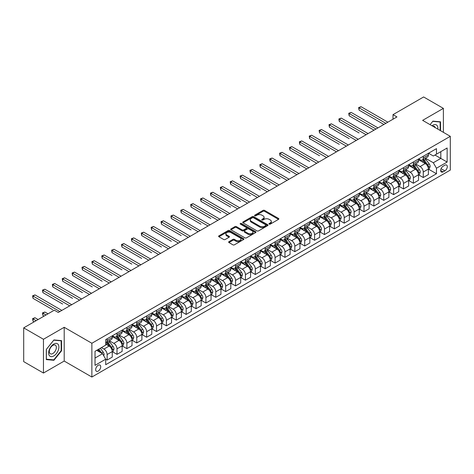 <?xml version="1.0" encoding="UTF-8"?>
<svg xmlns="http://www.w3.org/2000/svg" width="474" height="474" viewBox="0 0 474 474"><rect width="100%" height="100%" fill="white"/><g stroke="black" fill="none" stroke-linecap="round" stroke-linejoin="round"><path stroke-width="0.71" d="M269.208 224.113A0.77 0.444 0 0 0 270.298 224.113L278.54 219.349A1.096 0.634 0 0 0 278.86 218.905A1.096 0.634 0 0 0 278.54 218.455L264.575 210.391A1.096 0.634 0 0 0 263.023 210.391L254.781 215.155A0.77 0.444 0 0 0 254.556 215.469A0.77 0.444 0 0 0 254.781 215.783A0.77 0.444 0 0 0 255.865 215.783L256.932 215.166A3.514 2.026 0 0 1 261.897 215.166L263.064 215.836A3.514 2.026 0 0 1 264.089 217.27A3.514 2.026 0 0 1 263.064 218.704L261.998 219.32A0.77 0.444 0 0 0 261.772 219.634A0.77 0.444 0 0 0 261.998 219.948A0.77 0.444 0 0 0 263.082 219.948L264.148 219.332A3.514 2.026 0 0 1 269.113 219.332L270.275 220.001A3.514 2.026 0 0 1 271.306 221.435A3.514 2.026 0 0 1 270.275 222.869L269.208 223.485A0.77 0.444 0 0 0 268.983 223.799A0.77 0.444 0 0 0 269.208 224.113L269.208 223.485M98.189 371.101A3.579 2.068 120 0 0 100.529 367.948A3.579 2.068 120 0 0 99.978 365.081A3.579 2.068 120 0 0 98.189 365.258A3.579 2.068 120 0 0 95.855 368.411A3.579 2.068 120 0 0 96.406 371.278A3.579 2.068 120 0 0 98.189 371.101M228.966 241.657A1.096 0.634 0 0 0 228.646 242.107A1.096 0.634 0 0 0 228.966 242.552L232.882 244.815A1.096 0.634 0 0 0 234.434 244.815L243.589 239.53A1.096 0.634 0 0 0 243.909 239.08A1.096 0.634 0 0 0 243.589 238.635L229.623 230.571A1.096 0.634 0 0 0 228.071 230.571L218.917 235.856A1.096 0.634 0 0 0 218.597 236.307A1.096 0.634 0 0 0 218.917 236.751L223.651 239.483A1.096 0.634 0 0 0 225.203 239.483L229.12 237.225A1.096 0.634 0 0 0 229.44 236.775A1.096 0.634 0 0 0 229.12 236.325L226.773 234.974A2.933 1.695 0 0 1 225.914 233.777A2.933 1.695 0 0 1 227.727 232.207A2.933 1.695 0 0 1 230.927 232.574L240.117 237.883A2.933 1.695 0 0 1 240.976 239.08A2.933 1.695 0 0 1 239.163 240.65A2.933 1.695 0 0 1 235.969 240.282L234.434 239.394A1.096 0.634 0 0 0 232.882 239.394L228.966 241.657L228.966 242.552M64.203 327.291L43.46 339.271L23.7 327.866L23.7 361.632L43.46 373.038L64.203 361.058L91.867 377.031L91.867 343.265L64.203 327.291L64.203 361.058M443.386 132.335L443.386 108.374L422.636 120.355L450.3 136.328L91.867 343.265M443.386 108.374L423.626 96.969L392.999 114.649L392.999 119.211M23.7 327.866L54.326 310.18L58.278 312.461L396.951 116.93L392.999 114.649M257.009 230.885A1.096 0.634 0 0 0 258.561 230.885L267.715 225.6A1.096 0.634 0 0 0 268.035 225.15A1.096 0.634 0 0 0 267.715 224.706L253.75 216.642A1.096 0.634 0 0 0 252.198 216.642L243.043 221.927A1.096 0.634 0 0 0 242.724 222.377A1.096 0.634 0 0 0 243.043 222.821L257.009 230.885M240.679 224.279A0.77 0.444 0 0 1 241.456 224.386L241.456 223.473L255.652 231.668A1.096 0.634 0 0 1 255.972 232.118A1.096 0.634 0 0 1 255.652 232.562L246.498 237.847A1.096 0.634 0 0 1 244.945 237.847L230.98 229.789L234.903 227.544L234.903 226.631L230.98 228.895A1.096 0.634 0 0 0 230.66 229.339A1.096 0.634 0 0 0 230.98 229.789L230.98 228.895M234.903 227.544A1.096 0.634 0 0 1 236.449 227.544L236.449 226.631A1.096 0.634 0 0 0 234.903 226.631M236.449 226.631L242.113 229.902A1.096 0.634 0 0 0 243.666 229.902L246.267 228.397A1.096 0.634 0 0 0 246.587 227.953A1.096 0.634 0 0 0 246.267 227.502L240.371 224.101A0.77 0.444 0 0 1 240.146 223.787A0.77 0.444 0 0 1 240.62 223.378A0.77 0.444 0 0 1 241.456 223.473M444.849 165.213L443.107 166.214A3.466 2.003 120 0 0 440.844 169.265A3.466 2.003 120 0 0 441.377 172.044A3.466 2.003 120 0 0 443.107 171.872L444.849 170.871A3.466 2.003 120 0 0 447.112 167.814A3.466 2.003 120 0 0 446.579 165.041A3.466 2.003 120 0 0 444.849 165.213M91.867 377.031L450.3 170.095L450.3 136.328M428.526 153.232L433.307 155.993L436.471 154.168L436.471 148.646L105.702 339.615L105.702 345.137L95.031 351.293L95.031 365.347L105.702 359.191L105.702 364.713L436.471 173.745L436.471 168.223L433.307 162.748L425.451 158.209M436.471 154.168L447.136 148.007L447.136 162.061L436.471 168.223M43.46 339.271L43.46 373.038M434.966 155.034L440.814 158.411L440.814 151.656L447.136 148.007M433.307 162.748L440.814 158.411L447.136 162.061M95.031 358.048L102.538 353.717L96.69 350.339M105.702 359.233L107.124 360.056L107.124 354.534A4.473 2.583 -120 0 0 103.96 349.06L101.43 347.596M107.124 360.056L112.261 357.088L112.261 351.572A4.473 2.583 -120 0 0 109.097 346.091L105.702 344.13M112.379 351.684L117.001 354.351L117.001 348.828A4.473 2.583 -120 0 0 113.843 343.354L109.304 340.735M117.001 354.351L122.138 351.388L122.138 345.866A4.473 2.583 -120 0 0 118.98 340.391L112.261 336.51M122.256 345.979L126.884 348.651L126.884 343.129A4.473 2.583 -120 0 0 123.72 337.654L119.181 335.029M126.884 348.651L132.021 345.682L132.021 340.16A4.473 2.583 -120 0 0 128.857 334.685L122.138 330.805M132.139 340.273L136.761 342.945L136.761 337.423A4.473 2.583 -120 0 0 133.603 331.948L129.058 329.329M136.761 342.945L141.898 339.976L141.898 334.454A4.473 2.583 -120 0 0 138.74 328.98L132.021 325.105M142.016 334.573L146.644 337.239L146.644 331.717A4.473 2.583 -120 0 0 143.48 326.242L138.941 323.624M146.644 337.239L151.781 334.277L151.781 328.755A4.473 2.583 -120 0 0 148.617 323.28L141.898 319.399M151.899 328.867L156.521 331.539L156.521 326.017A4.473 2.583 -120 0 0 153.357 320.543L148.818 317.918M156.521 331.539L161.658 328.571L161.658 323.049A4.473 2.583 -120 0 0 158.5 317.574L151.781 313.693M161.776 323.161L166.398 325.834L166.398 320.311A4.473 2.583 -120 0 0 163.24 314.837L158.701 312.218M166.398 325.834L171.541 322.865L171.541 317.343A4.473 2.583 -120 0 0 168.377 311.868L161.658 307.993M171.659 317.462L176.281 320.128L176.281 314.606A4.473 2.583 -120 0 0 173.117 309.131L168.578 306.512M176.281 320.128L181.418 317.165L181.418 311.643A4.473 2.583 -120 0 0 178.254 306.168L171.541 302.288M181.536 311.756L186.158 314.428L186.158 308.906A4.473 2.583 -120 0 0 183 303.425L178.461 300.806M186.158 314.428L191.295 311.459L191.295 305.937A4.473 2.583 -120 0 0 188.137 300.463L181.418 296.582M191.413 306.05L196.04 308.722L196.04 303.2A4.473 2.583 -120 0 0 192.877 297.725L188.338 295.101M196.04 308.722L201.177 305.754L201.177 300.232A4.473 2.583 -120 0 0 198.013 294.757L191.295 290.882M201.296 300.35L205.917 303.016L205.917 297.494A4.473 2.583 -120 0 0 202.759 292.02L198.221 289.401M205.917 303.016L211.054 300.054L211.054 294.532A4.473 2.583 -120 0 0 207.896 289.051L201.177 285.176M211.173 294.644L215.8 297.311L215.8 291.794A4.473 2.583 -120 0 0 212.636 286.314L208.098 283.695M215.8 297.311L220.937 294.348L220.937 288.826A4.473 2.583 -120 0 0 217.773 283.351L211.054 279.47M221.056 288.939L225.677 291.611L225.677 286.089A4.473 2.583 -120 0 0 222.519 280.614L217.975 277.989M225.677 291.611L230.814 288.642L230.814 283.12A4.473 2.583 -120 0 0 227.656 277.646L220.937 273.765M230.933 283.239L235.56 285.905L235.56 280.383A4.473 2.583 -120 0 0 232.396 274.908L227.858 272.289M235.56 285.905L240.697 282.942L240.697 277.42A4.473 2.583 -120 0 0 237.533 271.94L230.814 268.065M240.816 277.533L245.437 280.199L245.437 274.683A4.473 2.583 -120 0 0 242.273 269.202L237.735 266.584M245.437 280.199L250.574 277.237L250.574 271.715A4.473 2.583 -120 0 0 247.41 266.24L240.697 262.359M250.693 271.827L255.314 274.499L255.314 268.977A4.473 2.583 -120 0 0 252.156 263.503L247.618 260.878M255.314 274.499L260.451 271.531L260.451 266.009A4.473 2.583 -120 0 0 257.293 260.534L250.574 256.653M260.576 266.127L265.197 268.794L265.197 263.271A4.473 2.583 -120 0 0 262.033 257.797L257.495 255.178M265.197 268.794L270.334 265.825L270.334 260.309A4.473 2.583 -120 0 0 267.17 254.828L260.451 250.953M270.453 260.422L275.074 263.088L275.074 257.566A4.473 2.583 -120 0 0 271.916 252.091L267.377 249.472M275.074 263.088L280.211 260.125L280.211 254.603A4.473 2.583 -120 0 0 277.053 249.128L270.334 245.248M280.33 254.716L284.957 257.388L284.957 251.866A4.473 2.583 -120 0 0 281.793 246.391L277.254 243.766M284.957 257.388L290.094 254.419L290.094 248.897A4.473 2.583 -120 0 0 286.93 243.423L280.211 239.542M290.212 249.01L294.834 251.682L294.834 246.16A4.473 2.583 -120 0 0 291.676 240.685L287.131 238.067M294.834 251.682L299.971 248.714L299.971 243.192A4.473 2.583 -120 0 0 296.813 237.717L290.094 233.842M300.089 243.31L304.717 245.976L304.717 240.454A4.473 2.583 -120 0 0 301.553 234.98L297.014 232.361M304.717 245.976L309.854 243.014L309.854 237.492A4.473 2.583 -120 0 0 306.69 232.017L299.971 228.136M309.972 237.604L314.594 240.277L314.594 234.754A4.473 2.583 -120 0 0 311.43 229.28L306.891 226.655M314.594 240.277L319.731 237.308L319.731 231.786A4.473 2.583 -120 0 0 316.573 226.311L309.854 222.43M319.849 231.899L324.477 234.571L324.477 229.049A4.473 2.583 -120 0 0 321.313 223.574L316.774 220.955M324.477 234.571L329.614 231.602L329.614 226.08A4.473 2.583 -120 0 0 326.45 220.606L319.731 216.731M329.732 226.199L334.354 228.865L334.354 223.343A4.473 2.583 -120 0 0 331.19 217.868L326.651 215.249M334.354 228.865L339.491 225.902L339.491 220.38A4.473 2.583 -120 0 0 336.327 214.906L329.614 211.025M339.609 220.493L344.231 223.165L344.231 217.643A4.473 2.583 -120 0 0 341.073 212.162L336.534 209.544M344.231 223.165L349.368 220.197L349.368 214.675A4.473 2.583 -120 0 0 346.21 209.2L339.491 205.319M349.486 214.787L354.114 217.459L354.114 211.937A4.473 2.583 -120 0 0 350.95 206.463L346.411 203.838M354.114 217.459L359.251 214.491L359.251 208.969A4.473 2.583 -120 0 0 356.087 203.494L349.368 199.619M359.369 209.087L363.991 211.754L363.991 206.231A4.473 2.583 -120 0 0 360.833 200.757L356.294 198.138M363.991 211.754L369.127 208.791L369.127 203.269A4.473 2.583 -120 0 0 365.969 197.788L359.251 193.913M369.246 203.382L373.873 206.048L373.873 200.532A4.473 2.583 -120 0 0 370.709 195.051L366.171 192.432M373.873 206.048L379.01 203.085L379.01 197.563A4.473 2.583 -120 0 0 375.846 192.089L369.127 188.208M379.129 197.676L383.75 200.348L383.75 194.826A4.473 2.583 -120 0 0 380.592 189.351L376.048 186.726M383.75 200.348L388.887 197.38L388.887 191.857A4.473 2.583 -120 0 0 385.729 186.383L379.01 182.502M389.006 191.976L393.633 194.642L393.633 189.12A4.473 2.583 -120 0 0 390.469 183.645L385.931 181.027M393.633 194.642L398.77 191.68L398.77 186.158A4.473 2.583 -120 0 0 395.606 180.677L388.887 176.802M398.889 186.27L403.51 188.936L403.51 183.42A4.473 2.583 -120 0 0 400.346 177.94L395.808 175.321M403.51 188.936L408.647 185.974L408.647 180.452A4.473 2.583 -120 0 0 405.483 174.977L398.77 171.096M408.766 180.564L413.387 183.237L413.387 177.714A4.473 2.583 -120 0 0 410.229 172.24L405.691 169.615M413.387 183.237L418.53 180.268L418.53 174.746A4.473 2.583 -120 0 0 415.366 169.271L408.647 165.39M418.649 174.865L423.27 177.531L423.27 172.009A4.473 2.583 -120 0 0 420.106 166.534L415.568 163.915M423.27 177.531L428.407 174.562L428.407 169.046A4.473 2.583 -120 0 0 425.243 163.566L418.53 159.691M418.649 158.938L420.106 159.779A4.473 2.583 -120 0 0 422.346 160.005A4.473 2.583 -120 0 0 423.27 157.955L423.27 156.266M408.766 164.638L410.229 165.485A4.473 2.583 -120 0 0 412.463 165.704A4.473 2.583 -120 0 0 413.387 163.66L413.387 161.972M398.889 170.344L400.346 171.191A4.473 2.583 -120 0 0 402.586 171.41A4.473 2.583 -120 0 0 403.51 169.36L403.51 167.672M389.006 176.05L390.469 176.891A4.473 2.583 -120 0 0 392.703 177.116A4.473 2.583 -120 0 0 393.633 175.066L393.633 173.377M379.129 181.749L380.592 182.597A4.473 2.583 -120 0 0 382.826 182.816A4.473 2.583 -120 0 0 383.75 180.772L383.75 179.083M369.246 187.455L370.709 188.302A4.473 2.583 -120 0 0 372.943 188.522A4.473 2.583 -120 0 0 373.873 186.478L373.873 184.789M359.369 193.161L360.833 194.002A4.473 2.583 -120 0 0 363.066 194.227A4.473 2.583 -120 0 0 363.991 192.177L363.991 190.489M349.486 198.861L350.95 199.708A4.473 2.583 -120 0 0 353.189 199.927A4.473 2.583 -120 0 0 354.114 197.883L354.114 196.195M339.609 204.567L341.073 205.414A4.473 2.583 -120 0 0 343.306 205.633A4.473 2.583 -120 0 0 344.231 203.589L344.231 201.9M329.732 210.272L331.19 211.114A4.473 2.583 -120 0 0 333.429 211.339A4.473 2.583 -120 0 0 334.354 209.289L334.354 207.6M319.849 215.978L321.313 216.819A4.473 2.583 -120 0 0 323.546 217.039A4.473 2.583 -120 0 0 324.477 214.995L324.477 213.306M309.972 221.678L311.43 222.525A4.473 2.583 -120 0 0 313.67 222.744A4.473 2.583 -120 0 0 314.594 220.7L314.594 219.012M300.089 227.384L301.553 228.225A4.473 2.583 -120 0 0 303.787 228.45A4.473 2.583 -120 0 0 304.717 226.4L304.717 224.712M290.212 233.089L291.676 233.931A4.473 2.583 -120 0 0 293.91 234.15A4.473 2.583 -120 0 0 294.834 232.106L294.834 230.417M280.33 238.789L281.793 239.637A4.473 2.583 -120 0 0 284.027 239.856A4.473 2.583 -120 0 0 284.957 237.812L284.957 236.123M270.453 244.495L271.916 245.336A4.473 2.583 -120 0 0 274.15 245.562A4.473 2.583 -120 0 0 275.074 243.512L275.074 241.823M260.57 250.201L262.033 251.042A4.473 2.583 -120 0 0 264.273 251.261A4.473 2.583 -120 0 0 265.197 249.217L265.197 247.529M250.693 255.901L252.156 256.748A4.473 2.583 -120 0 0 254.39 256.967A4.473 2.583 -120 0 0 255.314 254.923L255.314 253.234M240.816 261.607L242.273 262.454A4.473 2.583 -120 0 0 244.513 262.673A4.473 2.583 -120 0 0 245.437 260.623L245.437 258.934M230.933 267.312L232.396 268.154A4.473 2.583 -120 0 0 234.63 268.379A4.473 2.583 -120 0 0 235.56 266.329L235.56 264.64M221.056 273.012L222.519 273.859A4.473 2.583 -120 0 0 224.753 274.079A4.473 2.583 -120 0 0 225.677 272.035L225.677 270.346M211.173 278.718L212.636 279.565A4.473 2.583 -120 0 0 214.87 279.784A4.473 2.583 -120 0 0 215.8 277.734L215.8 276.052M201.296 284.424L202.759 285.265A4.473 2.583 -120 0 0 204.993 285.49A4.473 2.583 -120 0 0 205.917 283.44L205.917 281.752M191.413 290.124L192.877 290.971A4.473 2.583 -120 0 0 195.116 291.19A4.473 2.583 -120 0 0 196.04 289.146L196.04 287.457M181.536 295.829L183 296.677A4.473 2.583 -120 0 0 185.233 296.896A4.473 2.583 -120 0 0 186.158 294.852L186.158 293.163M171.659 301.535L173.117 302.376A4.473 2.583 -120 0 0 175.356 302.602A4.473 2.583 -120 0 0 176.281 300.552L176.281 298.863M161.776 307.241L163.24 308.082A4.473 2.583 -120 0 0 165.473 308.301A4.473 2.583 -120 0 0 166.398 306.257L166.398 304.569M151.899 312.941L153.357 313.788A4.473 2.583 -120 0 0 155.596 314.007A4.473 2.583 -120 0 0 156.521 311.963L156.521 310.274M142.016 318.647L143.48 319.488A4.473 2.583 -120 0 0 145.714 319.713A4.473 2.583 -120 0 0 146.644 317.663L146.644 315.974M132.139 324.352L133.603 325.194A4.473 2.583 -120 0 0 135.837 325.413A4.473 2.583 -120 0 0 136.761 323.369L136.761 321.68M122.256 330.052L123.72 330.899A4.473 2.583 -120 0 0 125.954 331.119A4.473 2.583 -120 0 0 126.884 329.075L126.884 327.386M112.379 335.758L113.843 336.599A4.473 2.583 -120 0 0 116.077 336.824A4.473 2.583 -120 0 0 117.001 334.774L117.001 333.086M428.526 169.159L436.471 173.745M422.346 160.005L427.483 157.036A4.473 2.583 -120 0 0 428.407 154.986L428.407 153.303M412.463 165.704L417.6 162.742A4.473 2.583 -120 0 0 418.53 160.692L418.53 159.003M402.586 171.41L407.723 168.442A4.473 2.583 -120 0 0 408.647 166.398L408.647 164.709M392.703 177.116L397.84 174.148A4.473 2.583 -120 0 0 398.77 172.103L398.77 170.415M382.826 182.816L387.963 179.853A4.473 2.583 -120 0 0 388.887 177.803L388.887 176.115M372.943 188.522L378.08 185.553A4.473 2.583 -120 0 0 379.01 183.509L379.01 181.82M363.066 194.227L368.203 191.259A4.473 2.583 -120 0 0 369.127 189.215L369.127 187.526M353.189 199.927L358.326 196.965A4.473 2.583 -120 0 0 359.251 194.915L359.251 193.226M343.306 205.633L348.443 202.665A4.473 2.583 -120 0 0 349.368 200.621L349.368 198.932M333.429 211.339L338.566 208.37A4.473 2.583 -120 0 0 339.491 206.326L339.491 204.638M323.546 217.039L328.683 214.076A4.473 2.583 -120 0 0 329.614 212.026L329.614 210.338M313.67 222.744L318.806 219.776A4.473 2.583 -120 0 0 319.731 217.732L319.731 216.043M303.787 228.45L308.924 225.482A4.473 2.583 -120 0 0 309.854 223.438L309.854 221.749M293.91 234.15L299.047 231.188A4.473 2.583 -120 0 0 299.971 229.138L299.971 227.449M284.027 239.856L289.17 236.893A4.473 2.583 -120 0 0 290.094 234.843L290.094 233.155M274.15 245.562L279.287 242.593A4.473 2.583 -120 0 0 280.211 240.549L280.211 238.86M264.273 251.261L269.41 248.299A4.473 2.583 -120 0 0 270.334 246.249L270.334 244.56M254.39 256.967L259.527 254.005A4.473 2.583 -120 0 0 260.451 251.955L260.451 250.266M244.513 262.673L249.65 259.705A4.473 2.583 -120 0 0 250.574 257.66L250.574 255.972M234.63 268.379L239.767 265.41A4.473 2.583 -120 0 0 240.697 263.366L240.697 261.678M224.753 274.079L229.89 271.116A4.473 2.583 -120 0 0 230.814 269.066L230.814 267.377M214.87 279.784L220.007 276.816A4.473 2.583 -120 0 0 220.937 274.772L220.937 273.083M204.993 285.49L210.13 282.522A4.473 2.583 -120 0 0 211.054 280.478L211.054 278.789M195.116 291.19L200.253 288.228A4.473 2.583 -120 0 0 201.177 286.178L201.177 284.489M185.233 296.896L190.37 293.927A4.473 2.583 -120 0 0 191.295 291.883L191.295 290.195M175.356 302.602L180.493 299.633A4.473 2.583 -120 0 0 181.418 297.589L181.418 295.9M165.473 308.301L170.61 305.339A4.473 2.583 -120 0 0 171.541 303.289L171.541 301.6M155.596 314.007L160.733 311.039A4.473 2.583 -120 0 0 161.658 308.995L161.658 307.306M145.714 319.713L150.851 316.745A4.473 2.583 -120 0 0 151.781 314.7L151.781 313.012M135.837 325.413L140.974 322.45A4.473 2.583 -120 0 0 141.898 320.4L141.898 318.712M125.954 331.119L131.097 328.156A4.473 2.583 -120 0 0 132.021 326.106L132.021 324.417M116.077 336.824L121.214 333.856A4.473 2.583 -120 0 0 122.138 331.812L122.138 330.123M105.702 342.708A4.473 2.583 -120 0 0 106.2 342.524L111.337 339.562A4.473 2.583 -120 0 0 112.261 337.512L112.261 335.823M106.2 342.524A4.473 2.583 -120 0 0 107.124 340.48L107.124 338.791M102.538 353.717L105.702 359.191M440.542 130.688L440.542 121.818L432.91 121.137L430.084 124.656L432.756 121.362L440.145 122.019L440.145 130.463M46.304 359.594L53.929 360.276L61.561 350.79L61.561 340.622L53.929 339.941L46.304 349.427L46.304 359.594M61.164 350.564L61.561 350.79M53.124 359.813L53.929 360.276M269.516 224.22L270.275 223.781A3.514 2.026 0 0 0 271.306 222.347L271.306 221.435M264.089 217.27L264.089 218.182A3.514 2.026 0 0 1 263.064 219.616L262.3 220.054M278.522 219.361L264.575 211.309A1.096 0.634 0 0 0 263.023 211.309L255.089 215.889M267.703 225.606L253.75 217.554A1.096 0.634 0 0 0 252.198 217.554L243.061 222.833M265.778 225.464A0.77 0.444 0 0 0 266.003 225.15A0.77 0.444 0 0 0 265.778 224.836L253.519 217.762A0.77 0.444 0 0 0 252.435 217.762L251.309 218.413A3.514 2.026 0 0 0 250.278 219.847A3.514 2.026 0 0 0 251.309 221.275L259.687 226.116A3.514 2.026 0 0 0 264.652 226.116L265.778 225.464L265.778 226.376A0.77 0.444 0 0 0 266.003 226.062L266.003 225.15M250.278 219.847L250.278 220.76A3.514 2.026 0 0 0 251.309 222.188L251.309 221.275M265.778 226.376L264.652 227.028A3.514 2.026 0 0 1 259.687 227.028L251.309 222.188M236.449 227.544L242.113 230.814A1.096 0.634 0 0 0 243.666 230.814L246.267 229.309A1.096 0.634 0 0 0 246.587 228.865L246.587 227.953M241.456 224.386L255.64 232.574M247.991 233.291A2.933 1.695 0 0 0 251.19 233.658A2.933 1.695 0 0 0 253.003 232.094A2.933 1.695 0 0 0 252.144 230.897L248.903 229.025A1.096 0.634 0 0 0 247.351 229.025L244.756 230.53A1.096 0.634 0 0 0 244.43 230.974A1.096 0.634 0 0 0 244.756 231.425L247.991 233.291L247.991 234.203A2.933 1.695 0 0 0 251.19 234.571A2.933 1.695 0 0 0 253.003 233.007L253.003 232.094M244.43 230.974L244.43 231.887A1.096 0.634 0 0 0 244.756 232.337L244.756 231.425M247.991 234.203L244.756 232.337M240.976 239.08L240.976 239.992A2.933 1.695 0 0 1 239.163 241.562A2.933 1.695 0 0 1 235.969 241.195L234.434 240.306A1.096 0.634 0 0 0 232.882 240.306L228.978 242.564M225.914 233.777L225.914 234.689A2.933 1.695 0 0 0 226.773 235.886L226.773 234.974M229.12 236.325L229.12 237.225L226.773 235.886M243.577 239.536L229.623 231.484A1.096 0.634 0 0 0 228.071 231.484L218.935 236.763L218.917 235.856M428.407 169.224L429.355 168.679L430.143 166.398A2.963 1.712 -120 0 0 429.201 163.874L425.972 159.566A8.55 4.936 -120 0 0 425.036 158.446M421.824 161.593A8.55 4.936 -120 0 0 420.077 159.762M428.135 167.411L428.543 166.522A2.963 1.712 -120 0 0 427.696 164.739L424.467 160.431A8.55 4.936 -120 0 0 423.537 159.311M422.743 159.774A7.098 4.1 60 0 1 423.904 161.095L426.636 164.745M359.055 132.927L339.295 121.516L339.295 119.235L341.268 118.097L368.102 133.585M422.589 159.862A8.55 4.936 60 0 1 423.519 160.976L425.67 163.844M385.883 123.323L359.055 107.829L361.028 106.686L387.862 122.179M383.91 124.461L359.055 110.11L359.055 107.829L358.617 107.58L361.028 106.686M359.055 110.11L358.617 107.58M418.53 174.93L419.478 174.385L420.266 172.103A2.963 1.712 -120 0 0 419.318 169.579L416.089 165.266A8.55 4.936 -120 0 0 415.159 164.152M411.947 167.298A8.55 4.936 -120 0 0 410.194 165.467M418.258 173.117L418.666 172.228A2.963 1.712 -120 0 0 417.819 170.444L414.59 166.137A8.55 4.936 -120 0 0 413.654 165.017M412.86 165.479A7.098 4.1 60 0 1 414.027 166.801L416.759 170.45M349.172 138.633L329.412 127.222L329.412 124.94L331.391 123.797L358.22 139.291M412.706 165.562A8.55 4.936 60 0 1 413.642 166.682L415.787 169.55M408.647 180.635L409.595 180.084L410.383 177.803A2.963 1.712 -120 0 0 409.441 175.285L406.212 170.972A8.55 4.936 -120 0 0 405.276 169.852M402.065 173.004A8.55 4.936 -120 0 0 400.317 171.167M408.381 178.822L408.789 177.934A2.963 1.712 -120 0 0 407.942 176.15L404.707 171.837A8.55 4.936 -120 0 0 403.777 170.723M402.983 171.179A7.098 4.1 60 0 1 404.144 172.506L406.882 176.15M339.295 144.333L319.535 132.927L319.535 130.646L321.508 129.503L348.343 144.997M402.829 171.268A8.55 4.936 60 0 1 403.759 172.388L405.91 175.25M398.77 186.335L399.718 185.79L400.506 183.509A2.963 1.712 -120 0 0 399.564 180.985L396.329 176.678A8.55 4.936 -120 0 0 395.399 175.558M392.188 178.704A8.55 4.936 -120 0 0 390.434 176.873M398.498 184.522L398.907 183.634A2.963 1.712 -120 0 0 398.059 181.856L394.83 177.543A8.55 4.936 -120 0 0 393.9 176.423M393.1 176.885A7.098 4.1 60 0 1 394.267 178.206L396.999 181.856M329.412 150.039L309.652 138.627L309.652 136.346L311.631 135.208L338.466 150.702M392.946 176.974A8.55 4.936 60 0 1 393.882 178.088L396.027 180.955M376.006 129.023L349.172 113.535L351.151 112.391L377.979 127.885M374.027 130.166L349.172 115.816L349.172 113.535L348.74 113.28L351.151 112.391M349.172 115.816L348.74 113.28M366.124 134.729L338.857 118.986L341.268 118.097M339.295 121.516L338.857 118.986M356.247 140.434L328.98 124.692L331.391 123.797M329.412 127.222L328.98 124.692M388.887 192.041L389.835 191.496L390.629 189.215A2.963 1.712 -120 0 0 389.681 186.691L386.452 182.377A8.55 4.936 -120 0 0 385.522 181.264M382.305 184.41A8.55 4.936 -120 0 0 380.557 182.579M388.621 190.228L389.03 189.339A2.963 1.712 -120 0 0 388.182 187.556L384.953 183.248A8.55 4.936 -120 0 0 384.017 182.129M383.223 182.591A7.098 4.1 60 0 1 384.384 183.912L387.122 187.562M319.535 155.745L299.775 144.333L299.775 142.052L301.748 140.914L328.583 156.402M383.069 182.674A8.55 4.936 60 0 1 384.005 183.793L386.15 186.661M346.37 146.134L319.097 130.391L321.508 129.503M319.535 132.927L319.097 130.391M437.84 129.129A7.264 4.195 120 0 0 437.206 125.681A7.264 4.195 120 0 0 432.015 125.77M435.203 127.607A4.971 2.874 120 0 0 434.865 126.884A4.971 2.874 120 0 0 434.303 126.368A4.971 2.874 120 0 0 432.786 126.214M439.653 121.741L440.145 122.019M53.775 344.083A7.264 4.195 120 0 0 48.638 352.982A7.264 4.195 120 0 0 53.775 355.95A7.264 4.195 120 0 0 58.912 347.051A7.264 4.195 120 0 0 53.775 344.083M52.839 345.416A4.971 2.874 120 0 0 49.586 349.8A4.971 2.874 120 0 0 50.351 353.788A4.971 2.874 120 0 0 52.839 353.539A4.971 2.874 120 0 0 56.086 349.154A4.971 2.874 120 0 0 55.328 345.173A4.971 2.874 120 0 0 52.839 345.416M61.164 350.677L53.775 359.873L46.381 359.209L46.381 349.356L53.775 340.166L61.164 340.824L61.164 350.677M60.672 340.539L61.164 340.824M379.01 197.747L379.958 197.196L380.746 194.915A2.963 1.712 -120 0 0 379.804 192.397L376.575 188.083A8.55 4.936 -120 0 0 375.639 186.963M372.428 190.115A8.55 4.936 -120 0 0 370.68 188.279M378.738 195.934L379.147 195.045A2.963 1.712 -120 0 0 378.299 193.262L375.07 188.948A8.55 4.936 -120 0 0 374.14 187.834M373.34 188.291A7.098 4.1 60 0 1 374.507 189.618L377.239 193.268M309.652 161.444L289.892 150.039L289.892 147.758L291.871 146.614L318.706 162.108M373.192 188.379A8.55 4.936 60 0 1 374.122 189.499L376.267 192.361M369.127 203.453L370.076 202.902L370.869 200.621A2.963 1.712 -120 0 0 369.921 198.096L366.692 193.789A8.55 4.936 -120 0 0 365.762 192.669M362.551 195.815A8.55 4.936 -120 0 0 360.797 193.984M368.861 201.634L369.27 200.745A2.963 1.712 -120 0 0 368.422 198.967L365.193 194.654A8.55 4.936 -120 0 0 364.257 193.534M363.463 193.996A7.098 4.1 60 0 1 364.63 195.324L367.362 198.967M299.775 167.15L280.016 155.745L280.016 153.458L281.994 152.32L308.823 167.814M363.309 194.085A8.55 4.936 60 0 1 364.245 195.199L366.39 198.067M359.251 209.153L360.199 208.607L360.987 206.326A2.963 1.712 -120 0 0 360.044 203.802L356.815 199.489A8.55 4.936 -120 0 0 355.879 198.375M352.668 201.521A8.55 4.936 -120 0 0 350.92 199.69M358.978 207.339L359.387 206.451A2.963 1.712 -120 0 0 358.54 204.667L355.31 200.36A8.55 4.936 -120 0 0 354.38 199.24M353.586 199.702A7.098 4.1 60 0 1 354.748 201.023L357.479 204.673M289.892 172.856L270.139 161.444L270.139 159.163L272.112 158.026L298.946 173.514M353.432 199.791A8.55 4.936 60 0 1 354.362 200.905L356.513 203.773M349.368 214.858L350.322 214.307L351.11 212.026A2.963 1.712 -120 0 0 350.162 209.508L346.932 205.195A8.55 4.936 -120 0 0 346.002 204.075M342.791 207.227A8.55 4.936 -120 0 0 341.037 205.39M349.101 213.045L349.51 212.156A2.963 1.712 -120 0 0 348.663 210.373L345.433 206.06A8.55 4.936 -120 0 0 344.497 204.946M343.703 205.402A7.098 4.1 60 0 1 344.871 206.729L347.602 210.379M280.016 178.556L260.256 167.15L260.256 164.869L262.235 163.726L289.063 179.219M343.549 205.491A8.55 4.936 60 0 1 344.485 206.611L346.63 209.478M339.491 220.564L340.439 220.013L341.227 217.732A2.963 1.712 -120 0 0 340.285 215.208L337.055 210.9A8.55 4.936 -120 0 0 336.119 209.781M332.908 212.927A8.55 4.936 -120 0 0 331.16 211.096M339.218 218.745L339.633 217.856A2.963 1.712 -120 0 0 338.78 216.079L335.551 211.765A8.55 4.936 -120 0 0 334.62 210.646M333.826 211.108A7.098 4.1 60 0 1 334.988 212.435L337.725 216.079M270.139 184.262L250.379 172.856L250.379 170.575L252.352 169.431L279.186 184.925M333.672 211.197A8.55 4.936 60 0 1 334.603 212.311L336.753 215.178M336.487 151.84L309.22 136.097L311.631 135.208M309.652 138.627L309.22 136.097M326.61 157.546L299.343 141.803L301.748 140.914M299.775 144.333L299.343 141.803M316.727 163.246L289.46 147.503L291.871 146.614M289.892 150.039L289.46 147.503M306.85 168.951L279.583 153.209L281.994 152.32M280.016 155.745L279.583 153.209M296.967 174.657L269.7 158.914L272.112 158.026M270.139 161.444L269.7 158.914M329.614 226.264L330.562 225.719L331.35 223.438A2.963 1.712 -120 0 0 330.402 220.914L327.173 216.6A8.55 4.936 -120 0 0 326.242 215.486M323.031 218.633A8.55 4.936 -120 0 0 321.277 216.802M329.341 224.451L329.75 223.562A2.963 1.712 -120 0 0 328.903 221.779L325.674 217.471A8.55 4.936 -120 0 0 324.737 216.351M323.943 216.814A7.098 4.1 60 0 1 325.111 218.135L327.842 221.785M260.256 189.967L240.496 178.556L240.496 176.275L242.475 175.137L269.309 190.625M323.789 216.902A8.55 4.936 60 0 1 324.726 218.016L326.87 220.884M287.09 180.357L259.823 164.614L262.235 163.726M260.256 167.15L259.823 164.614M319.731 231.97L320.679 231.425L321.473 229.138A2.963 1.712 -120 0 0 320.525 226.619L317.296 222.306A8.55 4.936 -120 0 0 316.359 221.192M313.148 224.338A8.55 4.936 -120 0 0 311.4 222.507M319.464 230.157L319.873 229.268A2.963 1.712 -120 0 0 319.026 227.484L315.797 223.171A8.55 4.936 -120 0 0 314.86 222.057M314.066 222.513A7.098 4.1 60 0 1 315.228 223.841L317.965 227.49M250.379 195.667L230.619 184.262L230.619 181.98L232.592 180.837L259.426 196.331M313.912 222.602A8.55 4.936 60 0 1 314.843 223.722L316.993 226.59M277.207 186.063L249.94 170.32L252.352 169.431M250.379 172.856L249.94 170.32M309.854 237.675L310.802 237.124L311.59 234.843A2.963 1.712 -120 0 0 310.648 232.319L307.419 228.012A8.55 4.936 -120 0 0 306.482 226.892M303.271 230.038A8.55 4.936 -120 0 0 301.523 228.207M309.581 235.856L309.99 234.968A2.963 1.712 -120 0 0 309.143 233.19L305.914 228.877A8.55 4.936 -120 0 0 304.983 227.763M304.184 228.219A7.098 4.1 60 0 1 305.351 229.546L308.082 233.19M240.496 201.373L220.736 189.967L220.736 187.686L222.715 186.543L249.549 202.037M304.035 228.308A8.55 4.936 60 0 1 304.966 229.428L307.111 232.29M267.33 191.769L240.063 176.026L242.475 175.137M240.496 178.556L240.063 176.026M299.971 243.375L300.919 242.83L301.713 240.549A2.963 1.712 -120 0 0 300.765 238.025L297.536 233.718A8.55 4.936 -120 0 0 296.606 232.598M293.394 235.744A8.55 4.936 -120 0 0 291.64 233.913M299.704 241.562L300.113 240.673A2.963 1.712 -120 0 0 299.266 238.89L296.037 234.583A8.55 4.936 -120 0 0 295.101 233.463M294.307 233.925A7.098 4.1 60 0 1 295.474 235.246L298.205 238.896M230.619 207.079L210.859 195.667L210.859 193.386L212.832 192.248L239.666 207.736M294.153 234.014A8.55 4.936 60 0 1 295.089 235.128L297.234 237.995M257.453 197.474L230.18 181.732L232.592 180.837M230.619 184.262L230.18 181.732M290.094 249.081L291.042 248.536L291.83 246.249A2.963 1.712 -120 0 0 290.888 243.731L287.659 239.417A8.55 4.936 -120 0 0 286.723 238.304M283.511 241.45A8.55 4.936 -120 0 0 281.763 239.619M289.821 247.268L290.23 246.379A2.963 1.712 -120 0 0 289.383 244.596L286.154 240.288A8.55 4.936 -120 0 0 285.224 239.169M284.424 239.625A7.098 4.1 60 0 1 285.591 240.952L288.322 244.602M220.736 212.779L200.982 201.373L200.982 199.092L202.955 197.948L229.789 213.442M284.276 239.714A8.55 4.936 60 0 1 285.206 240.833L287.351 243.701M247.57 203.174L220.303 187.431L222.715 186.543M220.736 189.967L220.303 187.431M280.211 254.787L281.159 254.236L281.953 251.955A2.963 1.712 -120 0 0 281.005 249.431L277.776 245.123A8.55 4.936 -120 0 0 276.846 244.003M273.634 247.15A8.55 4.936 -120 0 0 271.88 245.319M279.944 252.968L280.353 252.079A2.963 1.712 -120 0 0 279.506 250.302L276.277 245.988A8.55 4.936 -120 0 0 275.341 244.874M274.547 245.331A7.098 4.1 60 0 1 275.714 246.658L278.445 250.302M210.859 218.484L191.099 207.079L191.099 204.798L193.078 203.654L219.906 219.148M274.393 245.419A8.55 4.936 60 0 1 275.329 246.539L277.474 249.401M237.693 208.88L210.426 193.137L212.832 192.248M210.859 195.667L210.426 193.137M270.334 260.487L271.282 259.942L272.07 257.66A2.963 1.712 -120 0 0 271.128 255.136L267.899 250.829A8.55 4.936 -120 0 0 266.963 249.709M263.751 252.855A8.55 4.936 -120 0 0 262.004 251.024M270.062 258.674L270.47 257.785A2.963 1.712 -120 0 0 269.623 256.001L266.394 251.694A8.55 4.936 -120 0 0 265.464 250.574M264.67 251.036A7.098 4.1 60 0 1 265.831 252.358L268.562 256.007M200.982 224.19L181.222 212.779L181.222 210.497L183.195 209.36L210.029 224.848M264.516 251.125A8.55 4.936 60 0 1 265.446 252.239L267.597 255.107M260.451 266.192L261.405 265.647L262.193 263.366A2.963 1.712 -120 0 0 261.245 260.842L258.016 256.529A8.55 4.936 -120 0 0 257.086 255.415M253.874 258.561A8.55 4.936 -120 0 0 252.121 256.73M260.185 264.379L260.593 263.491A2.963 1.712 -120 0 0 259.746 261.707L256.517 257.4A8.55 4.936 -120 0 0 255.581 256.28M254.787 256.742A7.098 4.1 60 0 1 255.954 258.063L258.686 261.713M191.099 229.896L171.339 218.484L171.339 216.203L173.318 215.06L200.147 230.554M254.633 256.825A8.55 4.936 60 0 1 255.569 257.945L257.714 260.813M250.574 271.898L251.522 271.347L252.31 269.066A2.963 1.712 -120 0 0 251.368 266.548L248.139 262.235A8.55 4.936 -120 0 0 247.203 261.115M243.992 264.267A8.55 4.936 -120 0 0 242.244 262.43M250.308 270.085L250.716 269.196A2.963 1.712 -120 0 0 249.863 267.413L246.634 263.1A8.55 4.936 -120 0 0 245.704 261.986M244.91 262.442A7.098 4.1 60 0 1 246.071 263.769L248.809 267.413M181.222 235.596L161.462 224.19L161.462 221.909L163.435 220.766L190.27 236.259M244.756 262.531A8.55 4.936 60 0 1 245.686 263.651L247.837 266.512M240.697 277.598L241.645 277.053L242.433 274.772A2.963 1.712 -120 0 0 241.491 272.248L238.256 267.94A8.55 4.936 -120 0 0 237.326 266.821M234.115 269.967A8.55 4.936 -120 0 0 232.361 268.136M240.425 275.785L240.833 274.896A2.963 1.712 -120 0 0 239.986 273.119L236.757 268.805A8.55 4.936 -120 0 0 235.827 267.686M235.027 268.148A7.098 4.1 60 0 1 236.194 269.469L238.926 273.119M171.339 241.302L151.579 229.89L151.579 227.609L153.558 226.471L180.393 241.965M234.873 268.237A8.55 4.936 60 0 1 235.809 269.351L237.954 272.218M230.814 283.304L231.762 282.759L232.556 280.478A2.963 1.712 -120 0 0 231.608 277.954L228.379 273.64A8.55 4.936 -120 0 0 227.449 272.526M224.232 275.672A8.55 4.936 -120 0 0 222.484 273.842M230.548 281.491L230.957 280.602A2.963 1.712 -120 0 0 230.109 278.819L226.88 274.511A8.55 4.936 -120 0 0 225.944 273.391M225.15 273.853A7.098 4.1 60 0 1 226.311 275.175L229.049 278.825M161.462 247.007L141.702 235.596L141.702 233.315L143.675 232.177L170.51 247.665M224.996 273.936A8.55 4.936 60 0 1 225.926 275.056L228.077 277.924M220.937 289.01L221.885 288.459L222.673 286.178A2.963 1.712 -120 0 0 221.731 283.659L218.502 279.346A8.55 4.936 -120 0 0 217.566 278.226M214.355 281.378A8.55 4.936 -120 0 0 212.607 279.542M220.665 287.197L221.074 286.308A2.963 1.712 -120 0 0 220.226 284.524L216.997 280.211A8.55 4.936 -120 0 0 216.067 279.097M215.267 279.553A7.098 4.1 60 0 1 216.434 280.881L219.166 284.53M151.579 252.707L131.819 241.302L131.819 239.02L133.798 237.877L160.633 253.371M215.119 279.642A8.55 4.936 60 0 1 216.049 280.762L218.194 283.624M211.054 294.709L212.002 294.164L212.796 291.883A2.963 1.712 -120 0 0 211.848 289.359L208.619 285.052A8.55 4.936 -120 0 0 207.689 283.932M204.478 287.078A8.55 4.936 -120 0 0 202.724 285.247M210.788 292.896L211.197 292.008A2.963 1.712 -120 0 0 210.349 290.23L207.12 285.917A8.55 4.936 -120 0 0 206.184 284.797M205.39 285.259A7.098 4.1 60 0 1 206.557 286.586L209.289 290.23M141.702 258.413L121.942 247.007L121.942 244.72L123.915 243.583L150.75 259.077M205.236 285.348A8.55 4.936 60 0 1 206.172 286.462L208.317 289.33M201.177 300.415L202.125 299.87L202.913 297.589A2.963 1.712 -120 0 0 201.971 295.065L198.742 290.752A8.55 4.936 -120 0 0 197.806 289.638M194.595 292.784A8.55 4.936 -120 0 0 192.847 290.953M200.905 298.602L201.314 297.713A2.963 1.712 -120 0 0 200.466 295.93L197.237 291.623A8.55 4.936 -120 0 0 196.307 290.503M195.507 290.965A7.098 4.1 60 0 1 196.674 292.286L199.406 295.936M131.819 264.119L112.065 252.707L112.065 250.426L114.038 249.288L140.873 264.776M195.359 291.054A8.55 4.936 60 0 1 196.289 292.168L198.44 295.035M191.295 306.121L192.248 305.57L193.037 303.289A2.963 1.712 -120 0 0 192.089 300.771L188.859 296.457A8.55 4.936 -120 0 0 187.929 295.338M184.718 298.49A8.55 4.936 -120 0 0 182.964 296.653M191.028 304.308L191.437 303.419A2.963 1.712 -120 0 0 190.589 301.636L187.36 297.322A8.55 4.936 -120 0 0 186.424 296.209M185.63 296.665A7.098 4.1 60 0 1 186.797 297.992L189.529 301.642M121.942 269.819L102.183 258.413L102.183 256.132L104.162 254.988L130.99 270.482M185.476 296.754A8.55 4.936 60 0 1 186.412 297.873L188.557 300.741M181.418 311.827L182.366 311.276L183.154 308.995A2.963 1.712 -120 0 0 182.212 306.471L178.982 302.163A8.55 4.936 -120 0 0 178.046 301.043M174.835 304.19A8.55 4.936 -120 0 0 173.087 302.359M181.145 310.008L181.56 309.119A2.963 1.712 -120 0 0 180.707 307.342L177.477 303.028A8.55 4.936 -120 0 0 176.547 301.908M175.753 302.371A7.098 4.1 60 0 1 176.915 303.698L179.646 307.342M112.065 275.524L92.306 264.119L92.306 261.838L94.279 260.694L121.113 276.188M175.599 302.459A8.55 4.936 60 0 1 176.529 303.573L178.68 306.441M171.541 317.527L172.489 316.982L173.277 314.7A2.963 1.712 -120 0 0 172.329 312.176L169.1 307.863A8.55 4.936 -120 0 0 168.169 306.749M164.958 309.895A8.55 4.936 -120 0 0 163.204 308.064M171.268 315.714L171.677 314.825A2.963 1.712 -120 0 0 170.83 313.041L167.6 308.734A8.55 4.936 -120 0 0 166.664 307.614M165.87 308.076A7.098 4.1 60 0 1 167.038 309.398L169.769 313.047M102.183 281.23L82.423 269.819L82.423 267.537L84.402 266.4L111.23 281.888M165.716 308.165A8.55 4.936 60 0 1 166.652 309.279L168.797 312.147M161.658 323.232L162.606 322.687L163.4 320.4A2.963 1.712 -120 0 0 162.452 317.882L159.223 313.569A8.55 4.936 -120 0 0 158.286 312.455M155.075 315.601A8.55 4.936 -120 0 0 153.327 313.77M161.391 321.419L161.8 320.531A2.963 1.712 -120 0 0 160.953 318.747L157.718 314.434A8.55 4.936 -120 0 0 156.787 313.32M155.993 313.776A7.098 4.1 60 0 1 157.155 315.103L159.892 318.753M92.306 286.93L72.546 275.524L72.546 273.243L74.519 272.1L101.353 287.594M155.839 313.865A8.55 4.936 60 0 1 156.77 314.985L158.92 317.853M151.781 328.938L152.729 328.387L153.517 326.106A2.963 1.712 -120 0 0 152.575 323.582L149.346 319.275A8.55 4.936 -120 0 0 148.409 318.155M145.198 321.301A8.55 4.936 -120 0 0 143.45 319.47M151.508 327.119L151.917 326.231A2.963 1.712 -120 0 0 151.07 324.453L147.841 320.14A8.55 4.936 -120 0 0 146.91 319.026M146.111 319.482A7.098 4.1 60 0 1 147.278 320.809L150.009 324.453M82.423 292.636L62.663 281.23L62.663 278.949L64.642 277.805L91.476 293.299M145.962 319.571A8.55 4.936 60 0 1 146.893 320.691L149.037 323.552M141.898 334.638L142.846 334.093L143.64 331.812A2.963 1.712 -120 0 0 142.692 329.288L139.463 324.974A8.55 4.936 -120 0 0 138.532 323.861M135.321 327.007A8.55 4.936 -120 0 0 133.567 325.176M141.631 332.825L142.04 331.936A2.963 1.712 -120 0 0 141.193 330.153L137.964 325.845A8.55 4.936 -120 0 0 137.027 324.726M136.234 325.188A7.098 4.1 60 0 1 137.395 326.509L140.132 330.159M72.546 298.342L52.786 286.93L52.786 284.649L54.759 283.511L81.593 298.999M136.079 325.277A8.55 4.936 60 0 1 137.016 326.39L139.16 329.258M132.021 340.344L132.969 339.799L133.757 337.512A2.963 1.712 -120 0 0 132.815 334.994L129.586 330.68A8.55 4.936 -120 0 0 128.65 329.566M125.438 332.712A8.55 4.936 -120 0 0 123.69 330.882M131.748 338.531L132.157 337.642A2.963 1.712 -120 0 0 131.31 335.859L128.081 331.551A8.55 4.936 -120 0 0 127.151 330.431M126.351 330.888A7.098 4.1 60 0 1 127.518 332.215L130.249 335.865M62.663 304.041L42.909 292.636L42.909 290.355L44.882 289.211L71.716 304.705M126.203 330.976A8.55 4.936 60 0 1 127.133 332.096L129.278 334.964M122.138 346.05L123.086 345.499L123.88 343.217A2.963 1.712 -120 0 0 122.932 340.693L119.703 336.386A8.55 4.936 -120 0 0 118.773 335.266M115.561 338.412A8.55 4.936 -120 0 0 113.807 336.581M121.871 344.231L122.28 343.342A2.963 1.712 -120 0 0 121.433 341.564L118.204 337.251A8.55 4.936 -120 0 0 117.268 336.137M116.474 336.593A7.098 4.1 60 0 1 117.641 337.921L120.372 341.564M52.786 309.747L33.026 298.342L33.026 296.06L35.005 294.917L61.833 310.411M116.32 336.682A8.55 4.936 60 0 1 117.256 337.802L119.401 340.664M112.261 351.749L113.209 351.204L113.997 348.923A2.963 1.712 -120 0 0 113.055 346.399L109.826 342.092A8.55 4.936 -120 0 0 108.89 340.972M111.988 349.936L112.397 349.048A2.963 1.712 -120 0 0 111.55 347.264L108.321 342.957A8.55 4.936 -120 0 0 107.391 341.837M106.597 342.299A7.098 4.1 60 0 1 107.758 343.62L110.489 347.27M48.004 313.829L44.882 312.028L42.909 313.172L42.909 315.453L44.052 316.111M106.443 342.388A8.55 4.936 60 0 1 107.373 343.502L109.524 346.37M42.909 315.453L42.47 312.917L46.025 314.973M42.47 312.917L44.882 312.028M103.723 355.767L104.12 354.629A2.963 1.712 -120 0 0 103.172 352.105L100.292 348.26M38.121 319.535L35.005 317.734L33.026 318.872L33.026 321.159L34.169 321.816M101.94 353.367A2.963 1.712 -120 0 0 101.673 352.97L98.793 349.125M98.047 349.551L100.121 352.318M97.84 349.67L99.599 352.016M33.026 321.159L32.593 318.623L36.148 320.679M32.593 318.623L35.005 317.734M227.81 214.586L200.543 198.843L202.955 197.948M200.982 201.373L200.543 198.843M217.933 220.286L190.667 204.543L193.078 203.654M191.099 207.079L190.667 204.543M208.05 225.991L180.784 210.249L183.195 209.36M181.222 212.779L180.784 210.249M198.173 231.697L170.907 215.954L173.318 215.06M171.339 218.484L170.907 215.954M188.297 237.397L161.024 221.654L163.435 220.766M161.462 224.19L161.024 221.654M178.414 243.103L151.147 227.36L153.558 226.471M151.579 229.89L151.147 227.36M168.537 248.809L141.27 233.066L143.675 232.177M141.702 235.596L141.27 233.066M158.654 254.508L131.387 238.766L133.798 237.877M131.819 241.302L131.387 238.766M148.777 260.214L121.51 244.471L123.915 243.583M121.942 247.007L121.51 244.471M138.894 265.92L111.627 250.177L114.038 249.288M112.065 252.707L111.627 250.177M129.017 271.62L101.75 255.877L104.162 254.988M102.183 258.413L101.75 255.877M119.134 277.326L91.867 261.583L94.279 260.694M92.306 264.119L91.867 261.583M109.257 283.031L81.99 267.289L84.402 266.4M82.423 269.819L81.99 267.289M99.38 288.737L72.107 272.994L74.519 272.1M72.546 275.524L72.107 272.994M89.497 294.437L62.23 278.694L64.642 277.805M62.663 281.23L62.23 278.694M79.62 300.143L52.353 284.4L54.759 283.511M52.786 286.93L52.353 284.4M69.737 305.849L42.47 290.106L44.882 289.211M42.909 292.636L42.47 290.106M59.86 311.548L32.593 295.806L35.005 294.917M33.026 298.342L32.593 295.806M103.96 349.06L109.097 346.091M113.843 343.354L118.98 340.391M123.72 337.654L128.857 334.685M133.603 331.948L138.74 328.98M143.48 326.242L148.617 323.28M153.357 320.543L158.5 317.574M163.24 314.837L168.377 311.868M173.117 309.131L178.254 306.168M183 303.425L188.137 300.463M192.877 297.725L198.013 294.757M202.759 292.02L207.896 289.051M212.636 286.314L217.773 283.351M222.519 280.614L227.656 277.646M232.396 274.908L237.533 271.94M242.273 269.202L247.41 266.24M252.156 263.503L257.293 260.534M262.033 257.797L267.17 254.828M271.916 252.091L277.053 249.128M281.793 246.391L286.93 243.423M291.676 240.685L296.813 237.717M301.553 234.98L306.69 232.017M311.43 229.28L316.573 226.311M321.313 223.574L326.45 220.606M331.19 217.868L336.327 214.906M341.073 212.162L346.21 209.2M350.95 206.463L356.087 203.494M360.833 200.757L365.969 197.788M370.709 195.051L375.846 192.089M380.592 189.351L385.729 186.383M390.469 183.645L395.606 180.677M400.346 177.94L405.483 174.977M410.229 172.24L415.366 169.271M420.106 166.534L425.243 163.566M423.27 157.955L428.407 154.986M423.27 172.009L428.407 169.046M413.387 177.714L418.53 174.746M413.387 163.66L418.53 160.692M403.51 183.42L408.647 180.452M403.51 169.36L408.647 166.398M393.633 189.12L398.77 186.158M393.633 175.066L398.77 172.103M383.75 194.826L388.887 191.857M383.75 180.772L388.887 177.803M373.873 200.532L379.01 197.563M373.873 186.478L379.01 183.509M363.991 206.231L369.127 203.269M363.991 192.177L369.127 189.215M354.114 211.937L359.251 208.969M354.114 197.883L359.251 194.915M344.231 217.643L349.368 214.675M344.231 203.589L349.368 200.621M334.354 223.343L339.491 220.38M334.354 209.289L339.491 206.326M324.477 229.049L329.614 226.08M324.477 214.995L329.614 212.026M314.594 234.754L319.731 231.786M314.594 220.7L319.731 217.732M304.717 240.454L309.854 237.492M304.717 226.4L309.854 223.438M294.834 246.16L299.971 243.192M294.834 232.106L299.971 229.138M284.957 251.866L290.094 248.897M284.957 237.812L290.094 234.843M275.074 257.566L280.211 254.603M275.074 243.512L280.211 240.549M265.197 263.271L270.334 260.309M265.197 249.217L270.334 246.249M255.314 268.977L260.451 266.009M255.314 254.923L260.451 251.955M245.437 274.683L250.574 271.715M245.437 260.623L250.574 257.66M235.56 280.383L240.697 277.42M235.56 266.329L240.697 263.366M225.677 286.089L230.814 283.12M225.677 272.035L230.814 269.066M215.8 291.794L220.937 288.826M215.8 277.734L220.937 274.772M205.917 297.494L211.054 294.532M205.917 283.44L211.054 280.478M196.04 303.2L201.177 300.232M196.04 289.146L201.177 286.178M186.158 308.906L191.295 305.937M186.158 294.852L191.295 291.883M176.281 314.606L181.418 311.643M176.281 300.552L181.418 297.589M166.398 320.311L171.541 317.343M166.398 306.257L171.541 303.289M156.521 326.017L161.658 323.049M156.521 311.963L161.658 308.995M146.644 331.717L151.781 328.755M146.644 317.663L151.781 314.7M136.761 337.423L141.898 334.454M136.761 323.369L141.898 320.4M126.884 343.129L132.021 340.16M126.884 329.075L132.021 326.106M117.001 348.828L122.138 345.866M117.001 334.774L122.138 331.812M107.124 354.534L112.261 351.572M107.124 340.48L112.261 337.512M441.057 168.679L444.849 170.871M440.66 170.456L443.107 171.872M270.275 223.781L270.275 222.869M261.998 219.948L261.998 219.32M263.064 219.616L263.064 218.704M254.781 215.783L254.781 215.155M263.023 211.309L263.023 210.391M264.575 211.309L264.575 210.391M278.54 219.349L278.54 218.455M243.043 222.821L243.043 221.927M252.198 217.554L252.198 216.642M253.75 217.554L253.75 216.642M267.715 225.6L267.715 224.706M259.687 227.028L259.687 226.116M264.652 227.028L264.652 226.116M242.113 230.814L242.113 229.902M243.666 230.814L243.666 229.902M246.267 229.309L246.267 228.397M255.652 232.562L255.652 231.668M232.882 240.306L232.882 239.394M234.434 240.306L234.434 239.394M235.969 241.195L235.969 240.282M228.071 231.484L228.071 230.571M229.623 231.484L229.623 230.571M243.589 239.53L243.589 238.635M428.188 167.577L430.125 166.457M424.467 160.431L425.972 159.566M422.138 161.776L423.519 160.976M427.696 164.739L429.201 163.874M427.465 165.9L428.543 166.522M418.305 173.277L420.248 172.157M414.59 166.137L416.089 165.266M412.262 167.476L413.642 166.682M417.819 170.444L419.318 169.579M417.582 171.6L418.666 172.228M408.428 178.982L410.366 177.863M404.707 171.837L406.212 170.972M402.379 173.182L403.759 172.388M407.942 176.15L409.441 175.285M407.705 177.306L408.789 177.934M398.545 184.688L400.489 183.568M394.83 177.543L396.329 176.678M392.502 178.888L393.882 178.088M398.059 181.856L399.564 180.985M397.822 183.011L398.907 183.634M388.668 190.388L390.606 189.268M384.953 183.248L386.452 182.377M382.625 184.593L384.005 183.793M388.182 187.556L389.681 186.691M387.945 188.711L389.03 189.339M378.785 196.094L380.729 194.974M375.07 188.948L376.575 188.083M372.742 190.293L374.122 189.499M378.299 193.262L379.804 192.397M378.068 194.417L379.147 195.045M368.908 201.8L370.846 200.68M365.193 194.654L366.692 193.789M362.865 195.999L364.245 195.199M368.422 198.967L369.921 198.096M368.185 200.123L369.27 200.745M359.031 207.499L360.969 206.38M355.31 200.36L356.815 199.489M352.982 201.705L354.362 200.905M358.54 204.667L360.044 203.802M358.308 205.823L359.387 206.451M349.148 213.205L351.092 212.085M345.433 206.06L346.932 205.195M343.105 207.405L344.485 206.611M348.663 210.373L350.162 209.508M348.426 211.528L349.51 212.156M339.271 218.911L341.209 217.791M335.551 211.765L337.055 210.9M333.222 213.11L334.603 212.311M338.78 216.079L340.285 215.208M338.549 217.234L339.633 217.856M329.389 224.611L331.332 223.491M325.674 217.471L327.173 216.6M323.345 218.816L324.726 218.016M328.903 221.779L330.402 220.914M328.666 222.94L329.75 223.562M319.512 230.317L321.449 229.197M315.797 223.171L317.296 222.306M313.462 224.516L314.843 223.722M319.026 227.484L320.525 226.619M318.789 228.64L319.873 229.268M309.629 236.022L311.572 234.903M305.914 228.877L307.419 228.012M303.585 230.222L304.966 229.428M309.143 233.19L310.648 232.319M308.912 234.346L309.99 234.968M299.752 241.728L301.689 240.602M296.037 234.583L297.536 233.718M293.708 235.928L295.089 235.128M299.266 238.89L300.765 238.025M299.029 240.051L300.113 240.673M289.869 247.428L291.812 246.308M286.154 240.288L287.659 239.417M283.825 241.627L285.206 240.833M289.383 244.596L290.888 243.731M289.152 245.751L290.23 246.379M279.992 253.134L281.935 252.014M276.277 245.988L277.776 245.123M273.948 247.333L275.329 246.539M279.506 250.302L281.005 249.431M279.269 251.457L280.353 252.079M270.115 258.84L272.052 257.714M266.394 251.694L267.899 250.829M264.065 253.039L265.446 252.239M269.623 256.001L271.128 255.136M269.392 257.163L270.47 257.785M260.232 264.539L262.175 263.42M256.517 257.4L258.016 256.529M254.188 258.739L255.569 257.945M259.746 261.707L261.245 260.842M259.509 262.863L260.593 263.491M250.355 270.245L252.292 269.125M246.634 263.1L248.139 262.235M244.306 264.445L245.686 263.651M249.863 267.413L251.368 266.548M249.632 268.568L250.716 269.196M240.472 275.951L242.415 274.831M236.757 268.805L238.256 267.94M234.429 270.15L235.809 269.351M239.986 273.119L241.491 272.248M239.749 274.274L240.833 274.896M230.595 281.651L232.533 280.531M226.88 274.511L228.379 273.64M224.552 275.856L225.926 275.056M230.109 278.819L231.608 277.954M229.872 279.974L230.957 280.602M220.712 287.357L222.656 286.237M216.997 280.211L218.502 279.346M214.669 281.556L216.049 280.762M220.226 284.524L221.731 283.659M219.995 285.68L221.074 286.308M210.835 293.062L212.773 291.943M207.12 285.917L208.619 285.052M204.792 287.262L206.172 286.462M210.349 290.23L211.848 289.359M210.112 291.386L211.197 292.008M200.958 298.762L202.896 297.642M197.237 291.623L198.742 290.752M194.909 292.968L196.289 292.168M200.466 295.93L201.971 295.065M200.235 297.085L201.314 297.713M191.075 304.468L193.019 303.348M187.36 297.322L188.859 296.457M185.032 298.667L186.412 297.873M190.589 301.636L192.089 300.771M190.352 302.791L191.437 303.419M181.198 310.174L183.136 309.054M177.477 303.028L178.982 302.163M175.149 304.373L176.529 303.573M180.707 307.342L182.212 306.471M180.476 308.497L181.56 309.119M171.315 315.874L173.259 314.754M167.6 308.734L169.1 307.863M165.272 310.079L166.652 309.279M170.83 313.041L172.329 312.176M170.593 314.203L171.677 314.825M161.438 321.579L163.376 320.46M157.718 314.434L159.223 313.569M155.389 315.779L156.77 314.985M160.953 318.747L162.452 317.882M160.716 319.903L161.8 320.531M151.556 327.285L153.499 326.165M147.841 320.14L149.346 319.275M145.512 321.485L146.893 320.691M151.07 324.453L152.575 323.582M150.833 325.608L151.917 326.231M141.679 332.985L143.616 331.865M137.964 325.845L139.463 324.974M135.635 327.19L137.016 326.39M141.193 330.153L142.692 329.288M140.956 331.314L142.04 331.936M131.796 338.691L133.739 337.571M128.081 331.551L129.586 330.68M125.752 332.89L127.133 332.096M131.31 335.859L132.815 334.994M131.079 337.014L132.157 337.642M121.919 344.397L123.856 343.277M118.204 337.251L119.703 336.386M115.875 338.596L117.256 337.802M121.433 341.564L122.932 340.693M121.196 342.72L122.28 343.342M112.042 350.102L113.979 348.977M108.321 342.957L109.826 342.092M105.992 344.302L107.373 343.502M111.55 347.264L113.055 346.399M111.319 348.426L112.397 349.048M103.35 355.115L104.102 354.682M101.673 352.97L103.172 352.105"/></g></svg>
